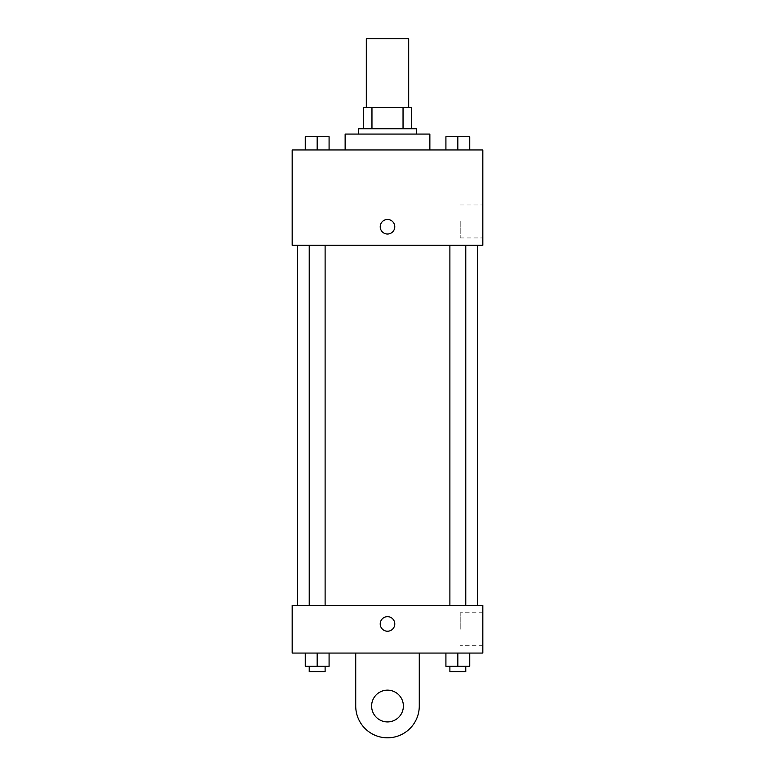 <?xml version="1.0" encoding="UTF-8"?>
<svg xmlns="http://www.w3.org/2000/svg" width="775" height="775" viewBox="0 0 775 775"><rect width="100%" height="100%" fill="white"/><g stroke="black" fill="none" stroke-linecap="round" stroke-linejoin="round"><path stroke-width="0.58" stroke-dasharray="3.88 2.91" d="M366.313 38.75L408.687 38.75M387.5 107.599L366.313 107.599L387.5 107.599M403.039 128.776L403.039 107.599L411.331 107.599L411.331 128.776L371.961 128.776L411.331 128.776M403.039 107.599L363.669 107.599M371.961 128.776L363.669 128.776L371.961 128.776L371.961 107.599M416.63 128.776L358.37 128.776M358.37 134.075L416.63 134.075L358.37 134.075M345.137 134.075L429.863 134.075M387.5 149.963L345.137 149.963L387.5 149.963M305.253 149.963L329.084 149.963L305.253 149.963L329.084 149.963L305.253 149.963L329.084 149.963L317.169 149.963L317.169 136.72L305.253 136.72L325.113 136.72L305.253 136.72L305.253 149.963L317.169 149.963L305.253 149.963L305.253 136.72L305.253 149.963L329.084 149.963L317.169 149.963L317.169 136.72L329.084 136.72L309.225 136.72L329.084 136.72L329.084 149.963L329.084 136.72M445.916 149.963L469.747 149.963L445.916 149.963L469.747 149.963L445.916 149.963L469.747 149.963L457.831 149.963L457.831 136.72L445.916 136.72L465.775 136.72L445.916 136.72L445.916 149.963L457.831 149.963L445.916 149.963L445.916 136.72L445.916 149.963L469.747 149.963L457.831 149.963L457.831 136.72L469.747 136.72L449.887 136.72L469.747 136.72L469.747 149.963L469.747 136.72M482.825 149.963L292.175 149.963L292.175 245.287L482.825 245.287L482.825 149.963M292.175 226.755L292.175 219.47L292.175 226.755M387.5 245.287L297.474 245.287L387.5 245.287M457.831 245.287L449.887 245.287L457.831 245.287M317.169 245.287L325.113 245.287L317.169 245.287M482.825 221.456L482.825 237.944L482.825 221.456M387.5 219.47A7.285 7.285 0 0 0 381.193 230.398A7.285 7.285 0 0 0 393.807 230.398A7.285 7.285 0 0 0 387.5 219.47A7.285 7.285 0 0 0 381.193 230.398A7.285 7.285 0 0 0 393.807 230.398A7.285 7.285 0 0 0 387.5 219.47M387.5 234.031A7.285 7.285 0 0 1 381.193 223.113A7.285 7.285 0 0 1 393.807 223.113A7.285 7.285 0 0 1 387.5 234.031M460.205 221.456L460.205 237.944L460.205 221.456M387.5 605.411L297.474 605.411L387.5 605.411M457.831 605.411L449.887 605.411L457.831 605.411M317.169 605.411L325.113 605.411L317.169 605.411M482.825 605.411L292.175 605.411L292.175 653.073L482.825 653.073L482.825 605.411L292.175 605.411M449.887 136.72L465.775 136.72M457.831 149.963L457.831 136.72M309.225 136.72L325.113 136.72M317.169 149.963L317.169 136.72M469.747 666.306L469.747 653.073L469.747 666.306L445.916 666.306L445.916 653.073L469.747 653.073L445.916 653.073L469.747 653.073L445.916 653.073L469.747 653.073L445.916 653.073L445.916 666.306L465.775 666.306L457.831 666.306L457.831 653.073L457.831 666.306L445.916 666.306L445.916 653.073M449.887 666.306L449.887 671.605L465.775 671.605L449.887 671.605L465.775 671.605L465.775 666.306L449.887 666.306L465.775 666.306M457.831 666.306L457.831 653.073M329.084 666.306L329.084 653.073L329.084 666.306L305.253 666.306L305.253 653.073L329.084 653.073L305.253 653.073L329.084 653.073L305.253 653.073L329.084 653.073L305.253 653.073L305.253 666.306L325.113 666.306L317.169 666.306L317.169 653.073L317.169 666.306L305.253 666.306L305.253 653.073M309.225 666.306L309.225 671.605L325.113 671.605L309.225 671.605L325.113 671.605L325.113 666.306L309.225 666.306L325.113 666.306M317.169 666.306L317.169 653.073M380.215 623.943A7.285 7.285 0 0 0 391.142 630.249A7.285 7.285 0 0 0 391.142 617.636A7.285 7.285 0 0 0 380.215 623.943M482.825 629.242L482.825 645.73L482.825 629.242M460.205 629.242L460.205 612.754L460.205 629.242M394.785 623.943A7.285 7.285 0 0 0 383.858 617.636A7.285 7.285 0 0 0 383.858 630.249A7.285 7.285 0 0 0 394.785 623.943A7.285 7.285 0 0 1 383.858 630.249A7.285 7.285 0 0 1 383.858 617.636A7.285 7.285 0 0 1 394.785 623.943M292.175 631.228L292.175 616.658L292.175 631.228M355.725 653.073L355.725 706.035L355.725 653.073L419.275 653.073L419.275 706.035A31.775 31.775 0 0 1 387.5 737.81A31.775 31.775 0 0 1 355.725 706.035A31.775 31.775 0 0 0 387.5 737.81A31.775 31.775 0 0 0 419.275 706.035A31.775 31.775 0 0 1 387.5 737.81A31.775 31.775 0 0 1 355.725 706.035L355.725 653.073L419.275 653.073M387.5 721.922A15.887 15.887 0 0 1 373.744 698.091A15.887 15.887 0 0 1 401.256 698.091A15.887 15.887 0 0 1 387.5 721.922A15.887 15.887 0 0 1 373.744 698.091A15.887 15.887 0 0 1 401.256 698.091A15.887 15.887 0 0 1 387.5 721.922A15.887 15.887 0 0 1 373.744 698.091A15.887 15.887 0 0 1 401.256 698.091A15.887 15.887 0 0 1 387.5 721.922M387.5 690.137A15.887 15.887 0 0 1 401.256 713.978A15.887 15.887 0 0 1 373.744 713.978A15.887 15.887 0 0 1 387.5 690.137A15.887 15.887 0 0 0 373.744 713.978A15.887 15.887 0 0 0 401.256 713.978A15.887 15.887 0 0 0 387.5 690.137M460.205 237.944L482.825 237.944M460.205 204.968L482.825 204.968M325.113 605.411L325.113 245.287M309.225 605.411L309.225 245.287M465.775 605.411L465.775 245.287M449.887 605.411L449.887 245.287M482.825 612.754L460.205 612.754M482.825 645.73L460.205 645.73"/><path stroke-width="1.16" d="M408.687 107.599L408.687 38.75L366.313 38.75L366.313 107.599M371.961 128.776L371.961 107.599L363.669 107.599L363.669 128.776L363.669 107.599M371.961 107.599L411.331 107.599L411.331 128.776M403.039 128.776L403.039 107.599M358.37 134.075L358.37 128.776L416.63 128.776L416.63 134.075M429.863 149.963L429.863 134.075L345.137 134.075L345.137 149.963M292.175 149.963L482.825 149.963L482.825 245.287L292.175 245.287L292.175 149.963M387.5 234.031A7.285 7.285 0 0 1 381.193 223.113A7.285 7.285 0 0 1 393.807 223.113A7.285 7.285 0 0 1 387.5 234.031M292.175 605.411L482.825 605.411L482.825 653.073L292.175 653.073L292.175 605.411L482.825 605.411M445.916 149.963L445.916 136.72L469.747 136.72L469.747 149.963L469.747 136.72M457.831 149.963L457.831 136.72M465.775 136.72L449.887 136.72M305.253 149.963L305.253 136.72L329.084 136.72L329.084 149.963L329.084 136.72M317.169 149.963L317.169 136.72M325.113 136.72L309.225 136.72M445.916 653.073L445.916 666.306L469.747 666.306L469.747 653.073L469.747 666.306M457.831 666.306L457.831 653.073M465.775 666.306L465.775 671.605L449.887 671.605L449.887 666.306M305.253 653.073L305.253 666.306L329.084 666.306L329.084 653.073L329.084 666.306M317.169 666.306L317.169 653.073M325.113 666.306L325.113 671.605L309.225 671.605L309.225 666.306M380.215 623.943A7.285 7.285 0 0 1 391.142 617.636A7.285 7.285 0 0 1 391.142 630.249A7.285 7.285 0 0 1 380.215 623.943M419.275 653.073L419.275 706.035A31.775 31.775 0 0 1 387.5 737.81A31.775 31.775 0 0 1 355.725 706.035L355.725 653.073M387.5 721.922A15.887 15.887 0 0 1 373.744 698.091A15.887 15.887 0 0 1 401.256 698.091A15.887 15.887 0 0 1 387.5 721.922M477.526 605.411L477.526 245.287M297.474 605.411L297.474 245.287M449.887 245.287L449.887 605.411M465.775 245.287L465.775 605.411M325.113 605.411L325.113 245.287M309.225 605.411L309.225 245.287"/></g></svg>
